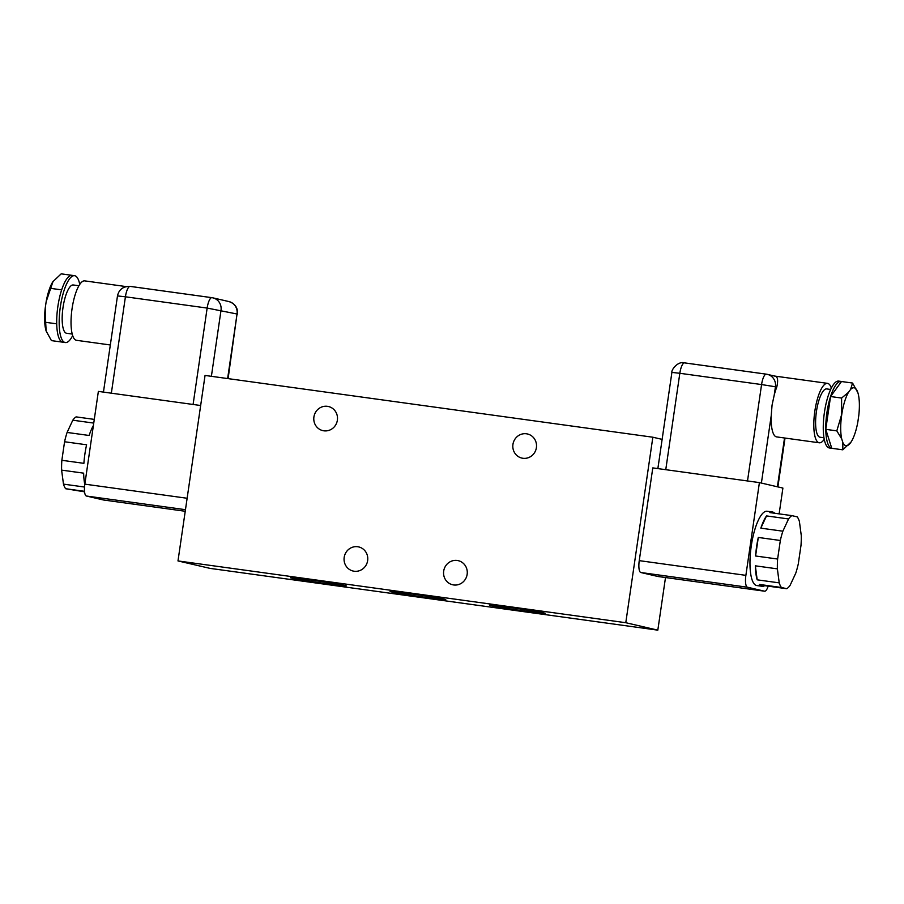 <?xml version="1.0" encoding="UTF-8"?>
<svg xmlns="http://www.w3.org/2000/svg" width="904" height="904" viewBox="0 0 904 904"><rect width="100%" height="100%" fill="white"/><g stroke="black" fill="none" stroke-linecap="round" stroke-linejoin="round"><path stroke-width="1.36" d="M84.806 484.42A37.505 10.927 -82.1 0 1 83.643 473.165L61.608 470.125A37.505 10.927 -82.1 0 1 61.856 460.294L83.891 463.334A37.505 10.927 -82.1 0 1 84.908 453.977A37.505 10.927 -82.1 0 1 86.603 444.791L64.568 441.751A37.505 10.927 -82.1 0 1 67.099 432.44L89.134 435.479A37.505 10.927 -82.1 0 1 93.394 425.49M93.745 423.095L72.795 420.202A37.505 10.927 -82.1 0 1 76.117 416.88L94.287 419.388M110.322 344.978L76.512 340.311A30.001 8.735 -82.1 0 1 72.071 308.603A30.001 8.735 -82.1 0 1 84.716 280.873L126.074 286.579M522.885 458.271A12.373 11.831 103.1 0 1 513.031 443.875A12.373 11.831 103.1 0 1 527.473 433.976A12.373 11.831 103.1 0 1 536.309 448.181A12.373 11.831 103.1 0 1 522.885 458.271M323.858 430.812A12.373 11.831 103.1 0 1 314.004 416.416A12.373 11.831 103.1 0 1 328.446 406.517A12.373 11.831 103.1 0 1 337.282 420.722A12.373 11.831 103.1 0 1 323.858 430.812M453.638 584.956A12.373 11.831 103.1 0 1 443.785 570.56A12.373 11.831 103.1 0 1 458.226 560.661A12.373 11.831 103.1 0 1 467.063 574.865A12.373 11.831 103.1 0 1 453.638 584.956M354.131 571.226A12.373 11.831 103.1 0 1 344.277 556.841A12.373 11.831 103.1 0 1 358.718 546.931A12.373 11.831 103.1 0 1 367.555 561.135A12.373 11.831 103.1 0 1 354.131 571.226M326.401 583.679A28.126 0.712 8.3 0 1 290.568 577.758A28.126 0.712 8.3 0 1 310.388 579.95A28.126 0.712 8.3 0 1 346.232 585.871A28.126 0.712 8.3 0 1 326.401 583.679M425.92 597.408A28.126 0.712 8.3 0 1 390.076 591.487A28.126 0.712 8.3 0 1 409.896 593.679A28.126 0.712 8.3 0 1 445.74 599.601A28.126 0.712 8.3 0 1 425.92 597.408M525.427 611.138A28.126 0.712 8.3 0 1 489.584 605.205A28.126 0.712 8.3 0 1 509.404 607.409A28.126 0.712 8.3 0 1 545.248 613.33A28.126 0.712 8.3 0 1 525.427 611.138M72.23 334.039L66.625 333.271A24.374 7.096 -82.1 0 1 63.009 307.507A24.374 7.096 -82.1 0 1 73.28 284.975L78.897 285.743M774.705 513.257A37.505 10.927 97.9 0 0 772.694 512.037A37.505 10.927 97.9 0 0 772.411 511.98A37.505 10.927 97.9 0 0 769.858 512.591L791.893 515.63A37.505 10.927 97.9 0 0 788.559 518.952L766.524 515.913A37.505 10.927 97.9 0 0 760.829 528.151L782.864 531.19A37.505 10.927 97.9 0 0 780.333 540.49L758.298 537.451A37.505 10.927 97.9 0 0 755.586 555.994L777.621 559.034A37.505 10.927 97.9 0 0 777.372 568.865L755.337 565.825A37.505 10.927 97.9 0 0 757.19 579.826L779.225 582.865A37.505 10.927 97.9 0 0 781.406 587.476L759.371 584.436A37.505 10.927 97.9 0 0 761.869 586.233A37.505 10.927 97.9 0 0 762.162 586.289A37.505 10.927 97.9 0 0 764.716 585.679L786.74 588.719A37.505 10.927 97.9 0 0 790.073 585.396L795.769 573.159A37.505 10.927 97.9 0 0 798.3 563.847L801.012 545.304A37.505 10.927 97.9 0 0 801.26 535.473L799.407 521.484A37.505 10.927 97.9 0 0 797.226 516.873L791.893 515.63M762.162 586.289L756.829 585.555A37.505 10.927 -82.1 0 1 756.535 585.498A37.505 10.927 -82.1 0 1 751.201 546.411A37.505 10.927 -82.1 0 1 767.078 511.246L772.411 511.98M831.318 388.076A30.001 8.735 97.9 0 0 827.488 383.352A30.001 8.735 97.9 0 0 814.843 411.083A30.001 8.735 97.9 0 0 819.284 442.791A30.001 8.735 97.9 0 0 824.256 439.276M747.506 480.962L761.575 384.562L775.44 386.776L774.242 394.991A30.001 8.735 -82.1 0 1 776.773 387.081C778.434 379.759 777.643 376.075 774.412 376.041M774.242 394.991L772.05 405.184L771.225 415.648A30.001 8.735 97.9 0 0 776.638 436.903L819.284 442.791M79.744 284.387A33.753 9.831 97.9 0 0 74.817 275.731A33.753 9.831 97.9 0 0 74.569 275.686A33.753 9.831 97.9 0 0 60.274 307.326A33.753 9.831 97.9 0 0 65.077 342.503A33.753 9.831 97.9 0 0 65.337 342.559A33.753 9.831 97.9 0 0 72.682 335.587M65.337 342.559L62.851 342.209A33.753 9.831 -82.1 0 1 62.591 342.164A33.753 9.831 -82.1 0 1 62.5 342.141A33.753 9.831 -82.1 0 1 56.715 323.835A33.753 9.831 -82.1 0 1 61.664 289.868A33.753 9.831 -82.1 0 1 72.071 275.336A33.753 9.831 -82.1 0 1 72.241 275.37M823.985 437.762L820.052 437.22A24.374 7.096 -82.1 0 1 816.448 411.456A24.374 7.096 -82.1 0 1 826.719 388.923L830.64 389.466M831.929 448.316L829.431 447.977A33.753 9.831 -82.1 0 1 829.183 447.932A33.753 9.831 -82.1 0 1 824.369 412.755A33.753 9.831 -82.1 0 1 838.663 381.104L841.149 381.443A33.753 9.831 97.9 0 0 830.561 396.528A33.753 9.831 97.9 0 0 825.77 429.343A33.753 9.831 97.9 0 0 831.669 448.271A33.753 9.831 97.9 0 0 831.759 448.294A33.753 9.831 97.9 0 0 831.929 448.316A33.753 9.831 97.9 0 0 832.087 448.339M842.81 449.819L842.856 442.531A29.256 8.52 97.9 0 0 851.093 441.977L842.81 449.819L831.759 448.294L825.77 429.343L830.561 396.528L841.5 381.522A33.753 9.831 97.9 0 0 841.409 381.499A33.753 9.831 97.9 0 0 841.149 381.443M841.601 398.054L848.472 392.347A29.256 8.52 97.9 0 0 841.714 414.812A29.256 8.52 97.9 0 0 841.692 438.835L836.81 430.869L841.59 414.789L841.601 398.054L830.561 396.528M84.535 491.324L65.642 488.725A37.505 10.927 -82.1 0 1 63.472 484.126L84.535 487.03M65.642 488.725L84.58 491.832M63.472 484.126L61.608 470.125M61.856 460.294L64.568 441.751M67.099 432.44L72.795 420.202M103.677 500.014A11.255 3.277 -82.1 0 1 103.598 500.002A11.255 3.277 -82.1 0 1 103.508 499.991L86.422 496.025A11.255 3.277 -82.1 0 1 84.84 484.148L98.366 391.398L200.654 405.512M177.986 560.932L625.783 622.709L657.818 630.156L210.022 568.379L177.986 560.932L205.05 375.442L652.846 437.22L662.135 439.378M625.783 622.709L652.846 437.22M657.818 630.156L665.502 577.532M658.101 576.503A11.255 3.277 -82.1 0 1 658.01 576.503A11.255 3.277 -82.1 0 1 657.92 576.481L640.834 572.514A11.255 3.277 -82.1 0 1 639.252 560.638L652.79 467.899L759.405 482.6L745.879 575.351A11.255 3.277 97.9 0 0 747.45 587.216L764.547 591.193A11.255 3.277 97.9 0 0 764.626 591.205A11.255 3.277 97.9 0 0 768.163 586.154M779.135 513.879L782.898 488.07L759.405 482.6M755.586 555.994L758.298 537.451M780.333 540.49L777.621 559.034M788.559 518.952L782.864 531.19M777.372 568.865L779.225 582.865M781.406 587.476L786.74 588.719M760.829 528.151L766.524 515.913M764.716 585.679L759.371 584.436M757.19 579.826L755.337 565.825M53.008 281.528L46.16 301.687A29.256 8.52 -82.1 0 1 52.907 281.675L61.189 273.844L71.913 275.325M50.624 288.353L61.664 289.868M46.16 301.687L45.2 308.298L45.663 322.31L56.715 323.835M45.663 322.31L46.149 331.045L51.449 340.616L62.5 342.141M46.127 330.988A29.256 8.52 -82.1 0 1 46.115 330.921A29.256 8.52 -82.1 0 1 45.2 308.298M825.77 429.343L836.81 430.869M848.472 392.347L850.596 389.432L852.551 383.047L841.5 381.522M852.551 383.047L857.885 392.743A29.256 8.52 97.9 0 0 850.596 389.432M857.885 392.743A29.256 8.52 97.9 0 1 858.8 415.365L857.839 421.976A29.256 8.52 97.9 0 1 851.093 441.977M842.856 442.531L841.692 438.835M103.598 500.002L185.23 511.268L103.508 499.991M86.422 496.025L185.467 509.686M187.128 498.262L84.84 484.148M227.627 378.561L237.04 314.004L228.102 378.629M193.094 404.472L207.152 308.072L237.04 314.004A11.255 10.758 -76.9 0 0 228.927 301.574L212.903 297.857A11.255 10.758 -76.9 0 0 211.977 297.687A11.255 3.277 -82.1 0 0 211.898 297.665L212.903 297.857A11.255 10.758 -76.9 0 1 221.017 310.287L211.389 376.313M111.35 393.195L125.419 296.794L207.152 308.072A11.255 3.277 -82.1 0 1 211.898 297.665L130.153 286.387A11.255 3.277 -82.1 0 1 130.244 286.41L211.807 297.665M117.486 295.913L125.419 296.794A11.255 3.277 -82.1 0 1 130.153 286.387C123.136 286.297 118.921 289.472 117.486 295.913L103.451 392.11M745.879 575.351L639.252 560.638M747.45 587.216L640.834 572.514M764.547 591.193L657.92 576.481M766.219 374.154L684.656 362.899A11.255 3.277 97.9 0 0 684.565 362.877C677.571 360.854 671.096 370.312 671.898 372.403L679.831 373.284L665.762 469.684M777.406 486.793L784.525 437.988M761.394 483.064L771.225 415.648M774.875 376.098L766.309 374.154L684.565 362.877A11.255 3.277 97.9 0 0 679.831 373.284L761.575 384.562A11.255 3.277 -82.1 0 1 766.309 374.154A11.255 3.277 -82.1 0 1 766.4 374.177A11.255 10.758 103.1 0 1 775.44 386.776L776.773 387.081M827.488 383.352L774.762 376.075M74.569 275.686L72.071 275.336M237.515 314.163C237.967 307.868 235.108 303.676 228.927 301.574M764.626 591.205L658.01 576.503M671.898 372.403L657.863 468.6M785.011 438.056L777.881 486.894"/></g></svg>
